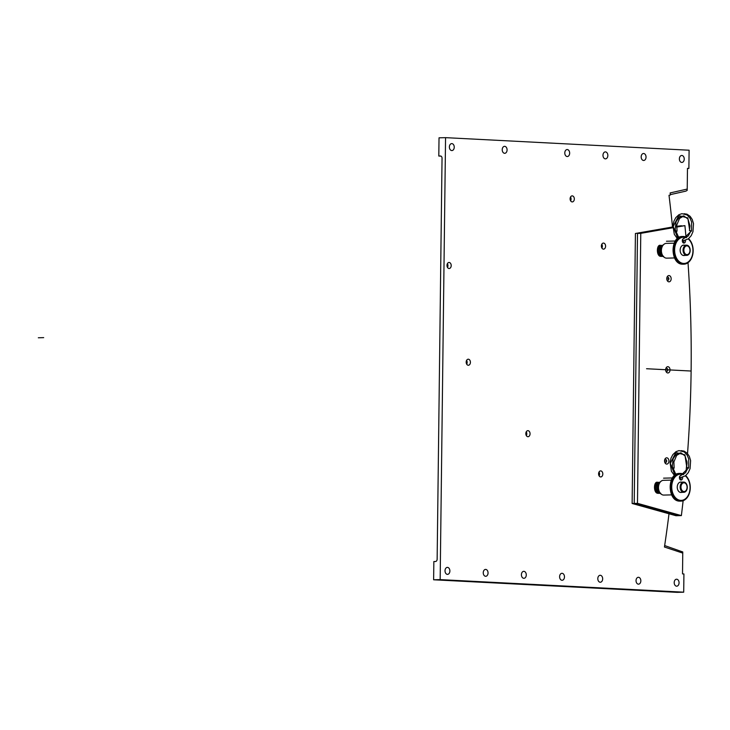 <?xml version="1.0" encoding="UTF-8"?>
<svg xmlns="http://www.w3.org/2000/svg" width="730" height="730" viewBox="0 0 730 730"><rect width="100%" height="100%" fill="white"/><g stroke="black" fill="none" stroke-linecap="round" stroke-linejoin="round"><path stroke-width="1.09" d="M454.243 147.214A3.486 2.427 88.6 0 0 451.724 143.609A3.486 2.427 88.6 0 0 449.379 146.967A3.486 2.427 88.6 0 0 451.897 150.572A3.486 2.427 88.6 0 0 454.243 147.214M672.503 227.012A917.309 640.192 88.6 0 0 669.008 195.302L670.386 194.992A919.316 641.588 88.6 0 0 670.131 192.93L687.222 189.07L687.477 168.365L688.883 168.438L689.102 150.216L445.555 137.651L440.163 579.62L683.7 592.185L683.928 573.962L682.523 573.889L682.769 551.962L664.665 545.565L664.446 547.025A917.309 640.192 88.6 0 0 667.165 527.972A917.309 640.192 88.6 0 0 668.999 513.774M664.446 547.025L682.778 553.103M502.222 149.696A3.486 2.427 88.6 0 0 504.74 153.3A3.486 2.427 88.6 0 0 507.085 149.942A3.486 2.427 88.6 0 0 504.567 146.338A3.486 2.427 88.6 0 0 502.222 149.696M564.792 152.917A3.486 2.427 88.6 0 0 567.31 156.53A3.486 2.427 88.6 0 0 569.655 153.172A3.486 2.427 88.6 0 0 567.128 149.559A3.486 2.427 88.6 0 0 564.792 152.917M602.98 155.253A3.486 2.427 88.6 0 0 605.498 158.866A3.486 2.427 88.6 0 0 607.844 155.508A3.486 2.427 88.6 0 0 605.325 151.895A3.486 2.427 88.6 0 0 602.98 155.253M641.177 156.859A3.486 2.427 88.6 0 0 643.705 160.472A3.486 2.427 88.6 0 0 646.041 157.114A3.486 2.427 88.6 0 0 643.522 153.501A3.486 2.427 88.6 0 0 641.177 156.859M679.375 158.83A3.486 2.427 88.6 0 0 681.902 162.434A3.486 2.427 88.6 0 0 684.238 159.085A3.486 2.427 88.6 0 0 681.72 155.472A3.486 2.427 88.6 0 0 679.375 158.83M445.017 570.75A3.486 2.427 88.6 0 0 447.536 574.364A3.486 2.427 88.6 0 0 449.881 571.006A3.486 2.427 88.6 0 0 447.362 567.392A3.486 2.427 88.6 0 0 445.017 570.75M483.251 572.721A3.44 2.4 88.6 0 0 485.733 576.289A3.44 2.4 88.6 0 0 488.051 572.977A3.44 2.4 88.6 0 0 485.56 569.409A3.44 2.4 88.6 0 0 483.251 572.721M521.412 574.692A3.486 2.427 88.6 0 0 523.93 578.306A3.486 2.427 88.6 0 0 526.275 574.948A3.486 2.427 88.6 0 0 523.757 571.334A3.486 2.427 88.6 0 0 521.412 574.692M559.609 576.663A3.486 2.427 88.6 0 0 562.127 580.277A3.486 2.427 88.6 0 0 564.472 576.919A3.486 2.427 88.6 0 0 561.954 573.305A3.486 2.427 88.6 0 0 559.609 576.663M597.806 578.635A3.486 2.427 88.6 0 0 600.325 582.239A3.486 2.427 88.6 0 0 602.67 578.89A3.486 2.427 88.6 0 0 600.151 575.277A3.486 2.427 88.6 0 0 597.806 578.635M636.04 580.606A3.44 2.4 88.6 0 0 638.522 584.164A3.44 2.4 88.6 0 0 640.84 580.852A3.44 2.4 88.6 0 0 638.348 577.293A3.44 2.4 88.6 0 0 636.04 580.606M674.201 582.577A3.486 2.427 88.6 0 0 676.719 586.181A3.486 2.427 88.6 0 0 679.064 582.823A3.486 2.427 88.6 0 0 676.546 579.218A3.486 2.427 88.6 0 0 674.201 582.577M446.979 265.382A3.029 2.117 88.6 0 0 449.169 268.521A3.029 2.117 88.6 0 0 451.204 265.601A3.029 2.117 88.6 0 0 449.014 262.462A3.029 2.117 88.6 0 0 446.979 265.382M601.374 245.992A3.029 2.117 88.6 0 0 603.564 249.131A3.029 2.117 88.6 0 0 605.599 246.211A3.029 2.117 88.6 0 0 603.409 243.072A3.029 2.117 88.6 0 0 601.374 245.992M570.103 198.788A3.029 2.117 88.6 0 0 572.293 201.918A3.029 2.117 88.6 0 0 574.327 199.007A3.029 2.117 88.6 0 0 572.137 195.868A3.029 2.117 88.6 0 0 570.103 198.788M466.178 362.116A3.029 2.117 88.6 0 0 468.368 365.255A3.029 2.117 88.6 0 0 470.412 362.335A3.029 2.117 88.6 0 0 468.222 359.206A3.029 2.117 88.6 0 0 466.178 362.116M525.828 433.584A3.029 2.117 88.6 0 0 528.018 436.723A3.029 2.117 88.6 0 0 530.053 433.802A3.029 2.117 88.6 0 0 527.863 430.663A3.029 2.117 88.6 0 0 525.828 433.584M598.591 473.816A3.029 2.117 88.6 0 0 600.781 476.945A3.029 2.117 88.6 0 0 602.816 474.035A3.029 2.117 88.6 0 0 600.626 470.896A3.029 2.117 88.6 0 0 598.591 473.816M570.632 200.859A3.029 2.117 88.6 0 0 571.061 199.089A3.029 2.117 88.6 0 0 570.532 197.018M601.903 248.063A3.029 2.117 88.6 0 0 602.332 246.293A3.029 2.117 88.6 0 0 601.803 244.221M445.555 137.651L439.031 137.815L438.803 156.037L441.057 156.156M440.163 579.62L433.629 579.784L677.175 592.349L683.7 592.185M438.803 156.037L440.436 156.001A2.281 1.633 -87 0 1 440.528 156.001A2.281 1.633 -87 0 1 442.042 158.237L437.142 559.198A2.281 1.633 -87 0 1 435.481 561.516L433.848 561.562L433.629 579.784M664.674 545.565L664.665 545.565A919.316 641.588 88.6 0 0 667.101 528.429L667.165 527.972M447.508 267.454A3.029 2.117 88.6 0 0 447.946 265.684A3.029 2.117 88.6 0 0 447.408 263.612M466.707 364.188A3.029 2.117 88.6 0 0 467.145 362.418A3.029 2.117 88.6 0 0 466.616 360.346M526.357 435.655A3.029 2.117 88.6 0 0 526.786 433.885A3.029 2.117 88.6 0 0 526.257 431.813M599.12 475.887A3.029 2.117 88.6 0 0 599.549 474.117A3.029 2.117 88.6 0 0 599.02 472.045M670.341 194.627L685.881 191.123L687.186 190.375L687.222 189.07M687.477 168.475L688.883 168.438M637.482 503.344L640.776 233.354L637.509 233.436L634.215 503.426L637.482 503.344L681.373 515.599L678.371 515.672L634.215 503.426L632.125 503.481L635.419 233.481L672.859 227.258L637.509 233.436L634.215 503.426L677.841 515.681L676.017 515.736L632.125 503.481M676.619 226.565L681.391 225.734L676.637 226.291M672.859 226.948L635.419 233.481M666.8 279.17A1.624 1.131 88.6 0 0 666.782 278.34M665.687 370.302A1.624 1.131 88.6 0 0 665.669 369.471M664.574 461.424A1.624 1.131 88.6 0 0 664.555 460.603M676.601 227.094L684.913 225.643L676.619 226.638M640.776 233.354L672.868 227.742M681.373 515.599A927.511 647.309 88.6 0 0 683.125 500.707M685.999 472.1A927.511 647.309 88.6 0 0 686.939 461.095M687.523 453.576A927.511 647.309 88.6 0 0 688.016 262.7M685.981 237.013A927.511 647.309 88.6 0 0 684.913 225.643M668.999 275.566A3.139 2.19 88.6 0 0 667.065 277.081A3.139 2.19 88.6 0 0 667.147 280.42A3.139 2.19 88.6 0 0 668.917 281.835A3.139 2.19 88.6 0 0 671.153 278.814A3.139 2.19 88.6 0 0 668.999 275.566M667.886 366.697A3.139 2.19 88.6 0 0 665.952 368.212A3.139 2.19 88.6 0 0 666.034 371.543A3.139 2.19 88.6 0 0 667.804 372.966A3.139 2.19 88.6 0 0 670.04 369.946A3.139 2.19 88.6 0 0 667.886 366.697M666.773 457.82A3.139 2.19 88.6 0 0 664.838 459.334A3.139 2.19 88.6 0 0 664.92 462.674A3.139 2.19 88.6 0 0 666.691 464.088A3.139 2.19 88.6 0 0 668.926 461.068A3.139 2.19 88.6 0 0 666.773 457.82M666.955 279.928A1.624 1.131 88.6 0 0 667.695 280.356A1.624 1.131 -91.4 0 0 667.749 280.356A1.624 1.131 -91.4 0 0 668.844 278.75A1.624 1.131 -91.4 0 0 667.731 277.108A1.624 1.131 88.6 0 0 667.667 277.108A1.624 1.131 88.6 0 0 666.901 277.582M665.842 371.05A1.624 1.131 88.6 0 0 666.581 371.488A1.624 1.131 -91.4 0 0 666.636 371.488A1.624 1.131 -91.4 0 0 667.731 369.873A1.624 1.131 -91.4 0 0 666.618 368.239A1.624 1.131 88.6 0 0 666.554 368.239A1.624 1.131 88.6 0 0 665.787 368.705M664.729 462.181A1.624 1.131 88.6 0 0 665.468 462.61A1.624 1.131 -91.4 0 0 665.523 462.61A1.624 1.131 -91.4 0 0 666.618 461.004A1.624 1.131 -91.4 0 0 665.505 459.371A1.624 1.131 88.6 0 0 665.441 459.371A1.624 1.131 88.6 0 0 664.674 459.836M676.737 231.41L675.214 231.328L677.048 231.136L676.774 225.022L679.53 218.462L683.855 215.907M691.264 230.853L689.439 230.552L689.978 225.835L687.961 218.982L683.745 215.888L679.274 217.12L676.053 221.71L675.195 229.494L678.234 236.392L679.238 237.305M684.658 255.418A5.22 3.641 -91.4 0 1 683.919 255.546A5.22 3.641 -91.4 0 1 683.727 255.537A5.22 3.641 -91.4 0 1 680.15 250.28A5.22 3.641 -91.4 0 1 683.654 245.116A5.22 3.641 -91.4 0 1 683.855 245.116A5.22 3.641 -91.4 0 1 684.402 245.207M686.163 237.715A13.131 9.161 88.6 0 0 683.946 237.204A13.131 9.161 88.6 0 0 674.62 249.852A13.131 9.161 88.6 0 0 683.627 263.448A13.131 9.161 88.6 0 0 692.642 253.958A13.131 9.161 88.6 0 0 688.235 238.956M685.47 240.416A2.281 1.588 -91.4 0 1 683.964 243.072A2.281 1.588 -91.4 0 1 683.882 243.072A2.281 1.588 -91.4 0 1 682.313 240.772A2.281 1.588 -91.4 0 1 683.846 238.518A2.281 1.588 -91.4 0 1 683.937 238.518A2.281 1.588 -91.4 0 1 684.037 238.527M686.711 237.359A13.861 9.672 88.6 0 0 683.654 236.484A13.861 9.672 88.6 0 0 683.134 236.474A13.861 9.672 88.6 0 0 673.808 250.207A13.861 9.672 88.6 0 0 683.317 264.187A13.861 9.672 88.6 0 0 683.837 264.196A13.861 9.672 88.6 0 0 692.843 254.131A13.861 9.672 88.6 0 0 688.582 238.683M683.134 242.771L683.462 242.479A2.281 1.588 88.6 0 0 683.928 240.754M674.557 257.945L666.736 258.146A7.391 5.156 -91.4 0 1 666.463 258.146A7.391 5.156 -91.4 0 1 664.373 257.398A7.391 5.156 -91.4 0 1 661.398 250.892A7.391 5.156 -91.4 0 1 664.044 244.24A7.391 5.156 -91.4 0 1 666.18 243.382L674.173 243.181M664.373 257.398L663.324 256.668A6.534 4.562 -91.4 0 1 660.686 250.91A6.534 4.562 -91.4 0 1 663.023 245.024L664.044 244.24M686.556 255.363A5.11 3.568 88.6 0 0 686.748 255.363A5.11 3.568 88.6 0 0 690.188 250.299A5.11 3.568 88.6 0 0 686.684 245.152A5.11 3.568 88.6 0 0 686.492 245.152A5.11 3.568 88.6 0 0 683.061 250.207A5.11 3.568 88.6 0 0 686.556 255.363M686.866 254.624A4.38 3.057 88.6 0 0 689.978 250.408A4.38 3.057 88.6 0 0 686.976 245.873A4.38 3.057 88.6 0 0 683.864 250.089A4.38 3.057 88.6 0 0 686.866 254.624M661.115 255.564L661.106 256.367L661.115 255.564L661.106 256.367L661.9 256.303M660.513 255.582L660.659 256.385M673.845 468.341L672.321 468.268L674.155 468.067L673.872 461.953L676.637 455.392L680.962 452.846M688.372 467.784L686.547 467.483L687.085 462.765L685.059 455.912L680.853 452.819L676.372 454.06L673.16 458.65L672.303 466.424L675.341 473.323L676.345 474.235M681.765 492.348A5.22 3.641 -91.4 0 1 681.026 492.476A5.22 3.641 -91.4 0 1 680.834 492.476A5.22 3.641 -91.4 0 1 677.248 487.211A5.22 3.641 -91.4 0 1 680.761 482.046A5.22 3.641 -91.4 0 1 680.962 482.046A5.22 3.641 -91.4 0 1 681.51 482.138M683.271 474.646A13.131 9.161 88.6 0 0 681.053 474.135A13.131 9.161 88.6 0 0 671.728 486.791A13.131 9.161 88.6 0 0 680.734 500.378A13.131 9.161 88.6 0 0 689.75 490.889A13.131 9.161 88.6 0 0 685.333 475.896M682.577 477.347A2.281 1.588 -91.4 0 1 681.072 480.011A2.281 1.588 -91.4 0 1 680.981 480.002A2.281 1.588 -91.4 0 1 679.42 477.703A2.281 1.588 -91.4 0 1 680.953 475.449A2.281 1.588 -91.4 0 1 681.035 475.449A2.281 1.588 -91.4 0 1 681.145 475.458M683.818 474.29A13.861 9.672 88.6 0 0 680.761 473.414A13.861 9.672 88.6 0 0 680.241 473.405A13.861 9.672 88.6 0 0 670.916 487.138A13.861 9.672 88.6 0 0 680.424 501.118A13.861 9.672 88.6 0 0 680.944 501.127A13.861 9.672 88.6 0 0 689.95 491.062A13.861 9.672 88.6 0 0 685.68 475.613M680.241 479.701L680.57 479.418A2.281 1.588 88.6 0 0 681.035 477.694M671.655 494.885L663.844 495.077A7.391 5.156 -91.4 0 1 663.57 495.077A7.391 5.156 -91.4 0 1 661.48 494.329A7.391 5.156 -91.4 0 1 658.506 487.822A7.391 5.156 -91.4 0 1 661.152 481.18A7.391 5.156 -91.4 0 1 663.287 480.322L671.281 480.121M661.48 494.329L660.422 493.599A6.534 4.562 -91.4 0 1 657.794 487.841A6.534 4.562 -91.4 0 1 660.13 481.964L661.152 481.18M683.663 492.294A5.11 3.568 88.6 0 0 683.855 492.294A5.11 3.568 88.6 0 0 687.295 487.239A5.11 3.568 88.6 0 0 683.791 482.083A5.11 3.568 88.6 0 0 683.599 482.083A5.11 3.568 88.6 0 0 680.159 487.138A5.11 3.568 88.6 0 0 683.663 492.294M683.973 491.555A4.38 3.057 88.6 0 0 687.085 487.339A4.38 3.057 88.6 0 0 684.083 482.804A4.38 3.057 88.6 0 0 680.971 487.019A4.38 3.057 88.6 0 0 683.973 491.555M658.223 492.495L658.205 493.298L658.223 492.495L658.205 493.298L658.998 493.234M657.62 492.513L657.767 493.316M38.325 337.771L43.681 337.634M666.773 278.76L668.963 278.705M665.66 369.882L667.85 369.827M664.546 461.013L666.736 460.959M666.472 241.238L675.305 241.01M682.313 240.836L683.91 240.8M663.579 478.168L672.412 477.949M679.42 477.767L681.008 477.73M691.109 371.032L646.552 368.732M691.219 231.127L682.504 239.677M683.973 213.707L686.994 214.182L690.133 216.326L692.241 219.475L693.5 223.608L692.98 231.665L691.21 235.644L688.408 238.82L683.161 240.818L682.404 240.006M689.74 230.771L687.815 217.923L678.745 215.606L673.206 226.501L677.86 238.172M683.837 264.196L683.097 264.214A13.861 9.672 -91.4 0 1 682.577 264.205A13.861 9.672 -91.4 0 1 673.069 250.226A13.861 9.672 -91.4 0 1 682.395 236.493L683.134 236.474M688.326 468.067L679.612 476.608M681.081 450.638L684.101 451.113L687.231 453.257L689.348 456.414L690.607 460.548L690.087 468.596L688.308 472.584L685.516 475.75L680.269 477.748L679.511 476.936M686.848 467.711L684.923 454.854L675.852 452.536L670.313 463.431L674.967 475.102M680.944 501.127L680.196 501.145A13.861 9.672 -91.4 0 1 679.685 501.136A13.861 9.672 -91.4 0 1 670.177 487.156A13.861 9.672 -91.4 0 1 679.502 473.432L680.241 473.405M691.565 231.072L691.602 221.893L689.969 218.06L687.085 214.976L681.93 213.671L678.9 214.73L675.761 217.668L673.927 221.163L672.932 225.607L674.31 234.339L677.358 238.582M682.313 240.79L683.161 240.818M683.426 238.61L688.244 235.973L690.863 231.091M683.097 264.214L682.55 264.205C670.085 264.306 669.903 236.073 682.395 236.493M686.748 255.363L683.18 255.454M686.492 245.152L682.915 245.243M659.591 254.916L657.885 250.728L658.807 247.434M661.188 245.463L660.732 245.435C656.407 243.574 656.024 256.86 661.088 256.367M662.201 245.463L661.617 245.417C660.34 245.143 659.217 246.348 658.25 249.021C658.761 254.551 660.176 256.987 662.475 256.339L662.867 256.303M660.44 246.667L659.455 247.935L660.029 254.186L660.842 254.998M661.599 246.64L660.604 247.908L661.599 254.633M662.776 245.38C661.499 245.107 660.376 246.311 659.409 248.994C659.92 254.524 661.334 256.96 663.634 256.312M661.827 246.366L660.568 248.966L661.316 254.022M688.673 468.003L688.7 458.832L687.067 454.991L684.192 451.906L679.028 450.602L676.007 451.66L672.868 454.607L671.034 458.093L670.04 462.537L671.417 471.279L674.465 475.513M679.42 477.721L680.269 477.748M680.533 475.54L685.351 472.903L687.97 468.021M680.196 501.145L679.648 501.136C667.193 501.245 667.01 473.013 679.502 473.432M683.855 492.294L680.278 492.385M683.599 482.083L680.022 482.174M656.699 491.847L654.983 487.658L655.914 484.364M658.287 482.393L657.839 482.366C653.514 480.504 653.131 493.79 658.195 493.298M659.309 482.393L658.725 482.348C657.447 482.074 656.325 483.278 655.358 485.961C655.868 491.482 657.274 493.918 659.582 493.27L659.966 493.234M657.548 483.598L656.553 484.875L657.137 491.117L657.949 491.929M658.706 483.57L657.712 484.839L658.706 491.564M659.883 482.32C658.606 482.046 657.484 483.251 656.507 485.924C657.027 491.454 658.433 493.891 660.741 493.243M658.934 483.306L657.666 485.897L658.423 490.952"/></g></svg>
